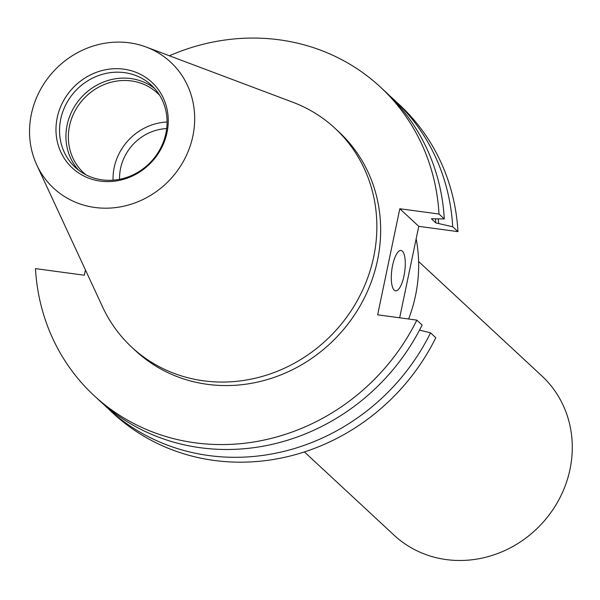 <?xml version="1.0" encoding="UTF-8"?>
<svg xmlns="http://www.w3.org/2000/svg" width="600" height="600" viewBox="0 0 600 600"><rect width="100%" height="100%" fill="white"/><g stroke="black" fill="none" stroke-linecap="round" stroke-linejoin="round"><path stroke-width="0.9" d="M402.368 251.16A20.37 6.502 97.7 0 0 401.018 250.47A20.37 6.502 97.7 0 0 392.19 267.562A20.37 6.502 97.7 0 0 394.215 290.16A20.37 6.502 97.7 0 0 395.565 290.843A20.37 6.502 97.7 0 0 404.393 273.75A20.37 6.502 97.7 0 0 402.368 251.16M416.16 238.822A149.363 138.09 132.9 0 1 415.515 295.553A149.363 138.09 132.9 0 1 408.623 319.005M418.612 261.502L541.898 375.975A108.623 100.433 132.9 0 1 570 469.357A108.623 100.433 132.9 0 1 497.482 553.582A108.623 100.433 132.9 0 1 394.072 535.178L304.418 451.935M119.58 179.303A47.52 43.935 132.9 0 1 120.562 168.405A47.52 43.935 132.9 0 1 166.68 128.58M113.07 180.18A54.315 50.213 132.9 0 1 114.188 167.542A54.315 50.213 132.9 0 1 167.07 122.025M85.935 174.81A54.315 50.213 132.9 0 1 83.55 172.74A54.315 50.213 132.9 0 1 69.502 126.052A54.315 50.213 132.9 0 1 105.757 83.94A54.315 50.213 132.9 0 1 157.462 93.135A54.315 50.213 132.9 0 1 159.705 95.363M78.532 170.108A55.995 51.773 132.9 0 1 67.102 125.085A55.995 51.773 132.9 0 1 154.462 88.328M165.892 133.35A55.995 51.773 132.9 0 1 128.512 176.767A55.995 51.773 132.9 0 1 75.203 167.288A55.995 51.773 132.9 0 1 60.72 119.153A55.995 51.773 132.9 0 1 98.1 75.727A55.995 51.773 132.9 0 1 151.403 85.215A55.995 51.773 132.9 0 1 165.892 133.35M167.017 132.555A58.463 54.052 132.9 0 1 100.417 181.118A58.463 54.052 132.9 0 1 57.203 117.727A58.463 54.052 132.9 0 1 123.802 69.165A58.463 54.052 132.9 0 1 167.017 132.555M31.35 114.233A85.995 79.508 132.9 0 1 146.227 47.062A85.995 79.508 132.9 0 1 192.87 136.05A85.995 79.508 132.9 0 1 120.84 206.79A85.995 79.508 132.9 0 1 36.765 164.94A85.995 79.508 132.9 0 1 31.35 114.233M146.227 47.062L292.695 102.188A149.363 138.09 132.9 0 1 335.077 128.355A149.363 138.09 132.9 0 1 373.718 256.748A149.363 138.09 132.9 0 1 274.005 372.562A149.363 138.09 132.9 0 1 131.82 347.257A149.363 138.09 132.9 0 1 102.585 306.93L36.765 164.94M335.077 128.355L338.865 131.873A149.363 138.09 132.9 0 1 377.513 260.265A149.363 138.09 132.9 0 1 277.793 376.08A149.363 138.09 132.9 0 1 135.608 350.775L131.82 347.257M419.535 330.112L430.553 332.843L435.803 337.718A210.458 194.58 132.9 0 1 112.995 413.16L107.745 408.285A210.458 194.58 132.9 0 1 103.597 404.31M389.88 95.985A210.458 194.58 132.9 0 1 394.155 99.825L399.397 104.7A210.458 194.58 132.9 0 1 457.965 231.638L452.715 226.763L435.825 222.9L431.385 218.782L444.293 218.94L439.005 214.035L399.81 208.74L377.647 314.82L416.842 320.115A210.458 194.58 132.9 0 1 94.035 395.55A210.458 194.58 132.9 0 1 35.475 268.62L84.352 275.22L85.455 269.97M399.668 317.798L418.77 226.343L457.965 231.638M430.553 332.843A210.458 194.58 132.9 0 1 107.745 408.285M394.155 99.825A210.458 194.58 132.9 0 1 452.715 226.763M438.3 219.075A198.097 183.15 132.9 0 1 438.66 223.282M435.487 219.135A195.202 180.472 132.9 0 1 435.825 222.9M416.842 320.115L422.13 325.028A210.458 194.58 132.9 0 1 99.323 400.463L94.035 395.55M169.38 55.778A210.458 194.58 132.9 0 1 380.445 87.097L385.732 92.01A210.458 194.58 132.9 0 1 444.293 218.94M380.445 87.097A210.458 194.58 132.9 0 1 439.005 214.035M418.77 226.343L399.81 208.74"/></g></svg>
